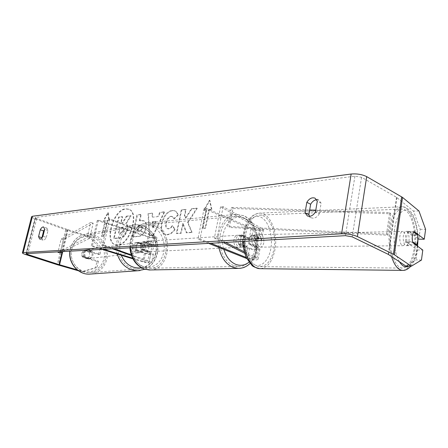 <?xml version="1.0" encoding="UTF-8"?>
<svg xmlns="http://www.w3.org/2000/svg" width="448" height="448" viewBox="0 0 448 448"><rect width="100%" height="100%" fill="white"/><g stroke="black" fill="none" stroke-linecap="round" stroke-linejoin="round"><path stroke-width="0.34" stroke-dasharray="2.24 1.68" d="M249.749 244.686L249.262 239.193L251.53 235.183L258.614 239.305C257.505 240.134 255.08 239.954 251.345 238.767L242.906 235.178C240.061 237.362 239.467 240.503 241.119 244.597L249.598 248.102C253.35 249.273 255.78 249.469 256.878 248.69L249.749 244.686L252.302 244.731L251.815 239.226L254.078 235.2L260.445 238.655L261.638 239.809C261.979 241.41 253.344 240.761 249.189 238.896L240.755 235.318C237.91 237.496 237.317 240.626 238.969 244.709L247.442 248.203C251.619 250.018 260.266 250.729 259.913 249.2L258.703 248.086L252.302 244.731M244.373 251.877L256.85 258.171L258.07 259.241C256.782 260.411 253.064 260.204 246.926 258.619M244.782 253.31L255.024 258.72C253.932 259.442 251.502 259.23 247.733 258.076L246.4 257.544M206.237 208.342L253.187 228.906C256.911 230.115 259.33 230.278 260.445 229.393L220.578 206.769L223.177 206.713L262.282 228.687L263.463 229.891C263.788 231.566 255.164 230.972 251.037 229.062L204.114 208.572L206.237 208.342L200.038 238.958L210.745 243.253M208.617 243.37L197.921 239.092L200.038 238.958M204.114 208.572L197.921 239.092M223.177 206.713L216.989 238.073L225.602 242.413M220.578 206.769L214.385 238.045L216.989 238.073M214.385 238.045L223.339 242.542M241.119 244.597L238.969 244.709M242.906 235.178L240.755 235.318M251.53 235.183L254.078 235.2M409.035 240.615C408.576 243.858 407.624 245.543 406.174 245.678C403.973 244.77 403.004 241.674 403.273 236.382C403.738 233.156 404.69 231.476 406.118 231.347C408.324 232.26 409.298 235.346 409.035 240.615M406.174 245.678L408.912 245.65L410.407 244.765L415.531 244.709M408.912 245.65C407.77 245.482 406.896 244.194 406.297 241.78L412.474 241.696M418.046 238.571L408.722 231.532C406.689 234.069 406.174 237.742 407.176 242.558L412.703 242.631L412.261 236.219L413.75 232.081M256.094 242.822L254.447 246.445L257.516 246.411L255.73 247.178C254.369 247.038 253.338 245.93 252.638 243.846L249.558 243.886L249.262 239.193L250.936 235.564L254.01 235.497L255.741 234.758C257.124 234.898 258.166 236.018 258.866 238.123L255.802 238.185L256.094 242.822M261.206 242.749C260.646 245.571 259.504 247.038 257.79 247.162C255.192 246.378 254.061 243.69 254.402 239.103C254.974 236.298 256.105 234.83 257.796 234.713C260.411 235.486 261.548 238.168 261.206 242.749M249.558 243.886L254.447 246.445M255.802 238.185L250.936 235.564M406.118 231.347L408.856 231.286L407.406 232.126L413.633 231.991M408.856 231.286C410.021 231.454 410.894 232.758 411.494 235.2L417.676 235.082M407.406 232.126L411.494 235.2M410.407 244.765L406.297 241.78M257.516 246.411L252.638 243.846M254.01 235.497L258.866 238.123M263.782 242.71C263.222 245.538 262.086 247.016 260.372 247.134C257.779 246.35 256.654 243.656 256.995 239.053C257.561 236.242 258.692 234.774 260.383 234.651C262.987 235.43 264.124 238.118 263.782 242.71M405.647 240.66C405.182 243.897 404.225 245.582 402.769 245.711C400.557 244.804 399.582 241.718 399.851 236.443C400.322 233.223 401.279 231.554 402.713 231.426C404.93 232.333 405.91 235.413 405.647 240.66M390.449 229.606C392.454 216.406 396.368 209.558 402.186 209.059C410.284 208.919 416.623 229.398 414.4 247.033C412.546 260.49 408.548 267.506 402.41 268.083C394.643 268.223 388.018 247.654 390.449 229.606M246.03 233.15C248.422 221.642 253.042 215.634 259.879 215.113C269.394 214.872 276.814 232.77 274.086 248.254C271.813 260.058 267.07 266.196 259.84 266.672C250.712 266.756 243.102 248.864 246.03 233.15M117.802 245.129L115.444 244.815C104.227 241.702 113.747 209.67 125.989 208.992L128.951 209.334C140.123 212.492 129.948 245.398 117.802 245.129M117.348 244.966L114.996 244.653C103.779 241.539 113.31 209.496 125.546 208.813L128.509 209.16C139.675 212.313 129.494 245.23 117.348 244.966M316.674 199.707L318.858 200.116L321.115 203.19L319.346 213.735L315.498 211.831M319.346 213.735C317.772 216.412 315.784 217.907 313.393 218.221L311.242 217.851L309.574 216.35M41.899 237.866L42.974 240.15L43.434 240.201C44.447 240.044 45.405 239.103 46.301 237.378L42.946 236.225M85.512 249.945L84.101 250.23L98.549 254.598L99.999 254.335L85.512 249.945L83.065 252.918L83.877 256.872L98.414 261.201L96.964 261.436L95.502 267.736L81.642 271.712L78.45 270.799M96.964 261.436L82.471 257.13L81.665 253.193L84.101 250.23M188.054 222.617L192.125 232.456L186.732 232.859L183.193 223.619L181.182 233.274L176.781 233.604L181.714 210.073L186.116 209.58L184.845 215.678L185.92 218.182L191.811 208.947L197.277 208.342L188.054 222.617L187.589 222.426L191.654 232.266L192.125 232.456M158.346 216.58L152.712 217.168L152.566 213.31L148.484 213.763L149.626 235.648L153.485 235.362L164.657 211.966L160.278 212.453L158.346 216.58L152.712 217.168M46.301 237.378L48.009 230.507L46.945 228.166L44.666 229.286M91.179 236.942L89.757 237.278L99.994 248.349L101.45 248.058L91.179 236.942L67.637 229.561L36.742 218.484L35.336 217.644L35.706 217.437L354.922 176.176L361.547 177.29L396.53 197.31L413.482 211.064L420.179 229.337L418.835 239.17M211.882 209.518L209.91 200.463L204.17 210.347L206.718 210.073L203.011 228.418L205.582 228.211L209.289 209.798L211.882 209.518L211.417 209.317L209.451 200.256L209.91 200.463M105.538 220.892L103.706 221.088L108.321 212.744L109.234 220.494L107.38 220.696L103.762 236.314L101.926 236.46L105.538 220.892L105.101 220.724L101.483 236.303L101.926 236.46M146.031 228.144L146.042 228.077C146.793 224.078 146.115 221.687 143.998 220.898L139.86 220.842L141.249 214.57L137.441 214.99L132.563 236.902L138.46 236.466C142.195 236.034 144.721 233.257 146.031 228.144L145.589 227.903C146.339 223.905 145.662 221.508 143.55 220.718L141.316 220.472L139.412 220.662L139.86 220.842M178.175 215.146C177.666 213.097 176.641 211.697 175.106 210.952L172.424 210.655C167.535 211.736 164.091 215.958 162.092 223.328L162.075 223.395C161.017 229.225 162.081 232.915 165.273 234.461L167.479 234.758C170.576 234.338 173.107 232.54 175.073 229.354L172.631 225.842C171.427 227.657 170.111 228.665 168.683 228.866L167.742 228.738C166.258 227.965 165.799 226.072 166.359 223.059L166.37 222.992C167.322 219.212 168.969 217.039 171.315 216.474L172.491 216.608L174.199 218.938L178.175 215.146L177.716 214.956C177.206 212.901 176.182 211.506 174.653 210.762L171.97 210.465C167.076 211.546 163.632 215.774 161.633 223.143L161.622 223.21C160.558 229.046 161.622 232.736 164.814 234.276L167.014 234.578C170.111 234.158 172.642 232.355 174.614 229.169L175.073 229.354M407.176 242.558L417.362 249.95L416.002 259.907L405.815 266.017M417.362 249.95L422.8 250.057M421.45 260.064L416.002 259.907M420.179 229.337L425.6 229.342M98.414 261.201L96.947 267.523L95.502 267.736M89.757 237.278L65.733 229.751L34.899 218.719C32.799 217.946 31.696 217.291 31.601 216.748M101.45 248.058L99.999 254.335M81.642 271.712L83.048 271.516L77.179 269.83M83.048 271.516L96.947 267.523M99.994 248.349L98.549 254.598M418.964 210.986L413.482 211.064M83.877 256.872L82.471 257.13M48.009 230.507L44.666 229.331M408.722 231.532L414.238 231.549M321.115 203.19L317.29 201.242M127.434 230.194L127.45 230.132C128.1 226.828 127.686 224.694 126.213 223.731L131.079 215.874L126.829 216.345L122.713 223.115L121.134 223.272L122.595 216.815L119.017 217.213L114.162 238.498L120.708 238L123.329 237.026L125.115 235.357L127.434 230.194L127.002 229.958C127.652 226.654 127.238 224.521 125.765 223.558L130.637 215.701L131.079 215.874M126.829 216.345L126.381 216.171L122.27 222.942L120.686 223.104L122.153 216.642L118.574 217.039L113.714 238.336L121.066 237.67L122.881 236.858L124.667 235.189L125.115 235.357M124.667 235.189L126.986 230.02M113.714 238.336L114.162 238.498M118.574 217.039L119.017 217.213M122.153 216.642L122.595 216.815M120.686 223.104L121.134 223.272M122.27 222.942L122.713 223.115M126.381 216.171L130.637 215.701M125.765 223.558L126.213 223.731M209.451 200.256L203.706 210.146L204.17 210.347M203.706 210.146L206.718 210.073M206.254 209.871L202.541 228.222L203.011 228.418M209.289 209.798L208.824 209.591L205.111 228.021L202.541 228.222M205.111 228.021L205.582 228.211M208.824 209.591L211.417 209.317M101.483 236.303L103.762 236.314M105.101 220.724L103.27 220.92L107.884 212.576L108.791 220.326L106.938 220.528L103.32 236.152M106.938 220.528L107.38 220.696M108.791 220.326L109.234 220.494M107.884 212.576L108.321 212.744M103.27 220.92L103.706 221.088M152.891 221.861L156.134 221.547L153.126 228.094L152.891 221.861L152.438 221.682L156.134 221.547M155.674 221.362L152.673 227.914L153.126 228.094M152.258 216.989L152.113 213.13L152.566 213.31M152.113 213.13L148.484 213.763M148.036 213.584L149.173 235.474L149.626 235.648M149.173 235.474L153.485 235.362M153.026 235.183L164.203 211.781L164.657 211.966M164.203 211.781L160.278 212.453M159.824 212.268L157.892 216.395M152.673 227.914L152.438 221.682M142.184 228.2C141.708 230.126 140.75 231.162 139.311 231.308L137.508 231.459L138.802 225.618L141.434 225.54L142.201 228.133L141.736 228.021C141.26 229.953 140.297 230.989 138.858 231.134L137.508 231.459M137.054 231.286L138.354 225.445L138.802 225.618M138.354 225.445L140.986 225.366L141.736 228.021M139.412 220.662L140.801 214.39L141.249 214.57M140.801 214.39L137.441 214.99M136.998 214.816L132.11 236.734L132.563 236.902M132.11 236.734L138.006 236.292C141.742 235.861 144.262 233.083 145.578 227.965M191.654 232.266L186.267 232.674L182.728 223.429L180.718 233.089L176.316 233.419L181.255 209.877L185.657 209.384L184.386 215.482L185.455 217.991L191.352 208.751L196.818 208.141L187.589 222.426M196.818 208.141L197.277 208.342M191.352 208.751L191.811 208.947M185.455 217.991L185.92 218.182M184.386 215.482L184.845 215.678M185.657 209.384L186.116 209.58M181.255 209.877L181.714 210.073M176.316 233.419L176.781 233.604M180.718 233.089L181.182 233.274M182.728 223.429L183.193 223.619M186.267 232.674L186.732 232.859M174.614 229.169L172.166 225.658L172.631 225.842M172.166 225.658C170.968 227.478 169.652 228.48 168.224 228.682L167.283 228.553C165.799 227.78 165.34 225.887 165.9 222.874L165.917 222.807C166.863 219.027 168.515 216.849 170.862 216.283L172.032 216.418L174.199 218.938M173.74 218.747L177.716 214.956M123.838 230.082L123.822 230.143C123.385 231.846 122.539 232.758 121.274 232.87L118.905 233.066L120.075 227.92L123.189 227.774L123.838 230.082L123.374 229.975C122.937 231.678 122.091 232.59 120.826 232.702L118.462 232.904L119.633 227.752L122.741 227.606L123.39 229.914M119.633 227.752L120.075 227.92M118.462 232.904L118.905 233.066M138.858 242.446L147.336 245.157C150.27 245.958 152.018 246.098 152.589 245.577L143.153 241.69C140.409 243.583 139.821 246.277 141.378 249.771L150.858 253.568C150.298 254.061 148.546 253.91 145.6 253.12L137.094 250.449L136.158 245.868L138.858 242.446L137.682 242.676L146.138 245.381C151.161 246.742 154.162 246.982 155.137 246.092L152.83 244.625L144.738 241.59C141.994 243.488 141.406 246.187 142.962 249.693L151.094 252.661L153.412 254.089C152.449 254.923 149.447 254.666 144.407 253.316L135.923 250.656L134.988 246.086L137.682 242.676M132.95 258.843L142.559 261.789C147.616 263.127 150.618 263.402 151.575 262.623L149.234 261.251L131.258 254.85M132.625 258.199L143.752 261.615C146.703 262.399 148.456 262.562 149.016 262.102L131.505 255.567M113.982 248.702L103.858 245.095L109.9 218.904L154.666 236.118L156.957 237.642C155.971 238.582 152.975 238.37 147.969 236.986L97.266 220.472L98.353 220.17L149.167 236.746C152.09 237.552 153.838 237.675 154.414 237.126L153.07 236.236L108.354 219.072L102.312 245.196L112.426 248.786M103.858 245.095L102.312 245.196M109.9 218.904L108.354 219.072M97.266 220.472L91.269 246.058L102.071 249.368M98.353 220.17L92.344 245.829L91.269 246.058M92.344 245.829L103.594 249.284M141.378 249.771L142.962 249.693M143.153 241.69L144.738 241.59M137.094 250.449L135.923 250.656M148.999 241.394C153.552 242.827 152.678 251.989 147.997 251.737L146.793 251.524C142.229 250.146 143.052 240.962 147.711 241.164L148.999 241.394M146.838 251.222L148.747 251.126L146.714 251.798L145.516 251.586L142.923 248.993L141.025 249.094C140 246.165 140.515 243.807 142.576 242.021L148.372 244.188C149.38 247.089 148.87 249.435 146.838 251.222L141.025 249.094M148.372 244.188L150.282 244.07L147.717 241.478L146.434 241.248L142.576 242.021M248.36 238.129C249.435 241.517 248.92 244.25 246.82 246.322L244.238 246.445L242.127 247.212L240.878 246.96L238.162 243.936L240.738 243.802C239.652 240.369 240.173 237.619 242.306 235.558L248.36 238.129L245.778 238.286L243.096 235.262L241.758 234.987L240.05 235.099L241.388 235.368C246.126 237.059 245.28 247.61 240.419 247.296L239.165 247.038C234.41 245.426 235.206 234.825 240.05 235.099M246.82 246.322L240.738 243.802M241.758 234.987L239.73 235.726L242.306 235.558M144.48 241.898L150.282 244.07M148.747 251.126L142.923 248.993M244.238 246.445L238.162 243.936M239.73 235.726L245.778 238.286M239.26 235.508C243.998 237.194 243.152 247.705 238.291 247.397L237.042 247.145C232.288 245.538 233.083 234.965 237.922 235.239L239.26 235.508M150.606 241.287C155.165 242.726 154.286 251.91 149.604 251.658L148.4 251.446C143.83 250.062 144.654 240.85 149.318 241.058L150.606 241.287M144.922 267.467C126.006 262.158 129.035 223.938 148.159 224.498L154.028 225.512C172.805 231.84 168.857 269.601 149.341 268.274L144.922 267.467M233.537 265.513C225.12 262.354 218.904 250.23 219.727 238.151C221.452 224.907 227.08 217.605 236.617 216.238L242.704 217.465C262.158 224.89 258.356 267.977 238.134 266.448L233.537 265.513M83.927 252.885C84.504 250.964 85.725 249.872 87.595 249.614C90.877 249.928 92.366 251.832 92.058 255.332C91.47 257.292 90.216 258.39 88.295 258.614C85.064 258.255 83.608 256.346 83.927 252.885M89.359 252.258L89.768 255.612L87.881 258.283L82.096 256.564L81.682 253.187L83.586 250.516L89.359 252.258L90.933 252.045C89.998 250.438 88.654 249.659 86.895 249.715L83.586 250.516M144.726 244.838L145.208 248.735L143.114 251.821L139.647 252.666C137.749 252.683 136.282 251.787 135.257 249.967L136.646 249.794L136.158 245.868L138.275 242.777L136.881 242.973L138.824 242.318C140.773 242.262 142.268 243.163 143.315 245.022L144.726 244.838L138.275 242.777M133.851 246.176C134.484 243.975 135.828 242.732 137.9 242.446C141.529 242.822 143.181 245.017 142.862 249.026C142.223 251.272 140.846 252.521 138.718 252.773C135.145 252.347 133.521 250.146 133.851 246.176M136.646 249.794L143.114 251.821M82.096 256.564L83.647 256.368C84.566 257.947 85.882 258.72 87.595 258.698L89.454 258.098L87.881 258.283M85.142 250.292L90.933 252.045M89.454 258.098L83.647 256.368M141.708 251.989L135.257 249.967M136.881 242.973L143.315 245.022M132.709 246.333C133.336 244.132 134.686 242.894 136.746 242.614C140.37 242.984 142.016 245.168 141.697 249.166C141.064 251.412 139.686 252.655 137.564 252.907C133.997 252.482 132.378 250.292 132.709 246.333M84.795 252.767C85.378 250.841 86.604 249.749 88.474 249.491C91.762 249.799 93.251 251.709 92.949 255.22C92.361 257.186 91.101 258.283 89.18 258.513C85.943 258.154 84.482 256.239 84.795 252.767M105.515 259C103.029 267.383 97.647 271.947 89.37 272.692C78.21 273.37 68.589 260.473 71.859 248.881C74.183 241.164 79.055 236.695 86.475 235.463C98.252 233.699 108.819 246.966 105.515 259M155.54 253.534C152.858 263.071 146.961 268.257 137.85 269.086C125.552 269.836 114.845 255.052 118.406 241.819C120.943 233.022 126.302 227.948 134.473 226.598C147.442 224.689 159.096 239.854 155.54 253.534M58.946 251.798L87.091 237.642L90.675 222.482L61.158 239.109L58.05 251.849M61.158 239.109L63.353 239.714L93.173 223.199L89.606 238.347L87.091 237.642M93.173 223.199L90.675 222.482M62.815 251.58L89.606 238.347M63.353 239.714L60.15 252.902M315.778 210.174L389.682 212.587L386.529 234.086L227.769 226.447L231.47 207.424L309.669 209.978M389.682 212.587L390.74 213.78L232.977 208.505L229.292 227.461L227.769 226.447M232.977 208.505L231.47 207.424M390.74 213.78L387.604 235.2L229.292 227.461M386.529 234.086L387.604 235.2M258.703 248.086L256.85 258.171M247.442 248.203L245.577 258.149M256.166 248.035L254.307 258.093M249.598 248.102L247.733 258.076M253.187 228.906L251.345 238.767M251.037 229.062L249.189 238.896M262.282 228.687L260.445 238.655M259.75 228.687L257.908 238.627M403.11 270.379C409.366 269.041 413.42 261.475 415.274 247.666C417.659 228.682 410.844 206.623 402.102 206.769C395.842 207.306 391.63 214.676 389.469 228.889C388.388 238.722 389.077 247.923 391.53 256.491M417.318 246.025L417.25 246.641C415.985 256.771 413.179 263.267 408.85 266.118M399.386 261.733C394.912 253.523 393.277 242.917 394.47 229.925C396.127 215.774 402.601 207.413 408.386 211.081C414.187 214.598 418.225 228.749 417.575 242.497M244.255 241.366L244.882 232.534C247.47 220.147 252.437 213.674 259.79 213.114C270.066 212.845 278.051 232.137 275.117 248.814C272.832 260.966 267.988 267.59 260.585 268.682M244.059 233.559C241.83 246.445 246.641 261.201 253.971 264.628C261.268 268.246 269.069 260.26 270.945 247.968C272.927 235.726 268.71 221.67 261.626 217.599C254.576 213.338 246.182 220.618 244.059 233.559M35.706 217.437L26.544 253.624M354.922 176.176L345.47 235.665M396.911 197.568L388.64 254.565M396.53 197.31L388.248 254.346M361.547 177.29L352.206 236.852M36.742 218.484L27.877 253.551M67.637 229.561L62.222 251.877M68.057 229.701L62.737 251.619M66.707 230.076L58.223 264.992M65.733 229.751L57.232 264.69M34.899 218.719L25.805 254.598M127.002 229.958L127.45 230.132M119.834 237.877L120.288 238.045M138.858 231.134L139.311 231.308M140.174 225.277L140.622 225.45M141.747 227.959L142.201 228.133M145.589 227.903L146.042 228.077M141.316 220.472L141.764 220.646M138.006 236.292L138.46 236.466M171.97 210.465L172.424 210.655M161.633 223.143L162.092 223.328M161.622 223.21L162.075 223.395M167.014 234.578L167.479 234.758M168.224 228.682L168.683 228.866M165.9 222.874L166.359 223.059M165.917 222.807L166.37 222.992M170.862 216.283L171.315 216.474M123.374 229.975L123.822 230.143M122.018 227.528L122.461 227.702M120.826 232.702L121.274 232.87M144.407 253.316L142.559 261.789M151.094 252.661L149.234 261.251M149.498 252.739L147.644 261.302M145.6 253.12L143.752 261.615M153.07 236.236L151.234 244.72M154.666 236.118L152.83 244.625M147.969 236.986L146.138 245.381M149.167 236.746L147.336 245.157M150.483 269.948C170.828 269.752 173.964 230.535 154.375 223.91L147.991 222.807C137.922 222.919 129.293 234.853 130.39 247.778M152.225 226.559C160.742 229.863 166.006 241.825 163.716 252.319C161.554 262.858 152.219 269.662 143.517 266.582C134.786 263.665 129.024 251.255 131.533 240.38C133.907 229.454 143.741 223.098 152.225 226.559M218.876 247.475C215.382 231.308 224.734 214.189 236.432 214.295L243.057 215.628C264.001 223.681 259.874 270.071 238.067 268.397M249.082 262.142C261.677 252.874 258.759 223.787 244.63 218.305C231.756 211.534 218.025 231.358 223.882 249.474M91.078 274.025C99.17 272.586 104.412 267.702 106.792 259.381C110.348 246.4 98.924 232.086 86.206 234.035C78.249 235.379 73.024 240.195 70.521 248.478L70.034 251.177M71.758 249.234C74.021 239.932 83.681 234.287 92.182 237.042C100.722 239.663 106.126 249.833 103.891 258.882C101.78 267.971 92.439 273.879 83.787 271.337C75.096 268.929 69.373 258.496 71.758 249.234M117.186 254.005C116.038 249.777 115.954 245.56 116.928 241.354C119.655 231.907 125.406 226.442 134.17 224.969C148.176 222.858 160.77 239.215 156.934 253.977C154.414 263.334 148.758 268.867 139.978 270.575M141.467 267.826C148.96 266.112 153.787 261.218 155.938 253.154C158.351 242.805 152.342 231.134 142.901 228.066C133.498 224.846 122.814 231.241 120.35 241.914C119.325 246.434 119.633 250.886 121.279 255.259M259.913 249.2L258.07 259.241M256.878 248.69L255.024 258.72M263.463 229.891L261.638 239.809M260.445 229.393L258.614 239.305M410.827 266.185C414.372 261.688 416.601 255.293 417.519 247.005L417.598 246.232M242.917 241.438L243.505 233.022C245.47 221.11 250.897 214.474 259.79 213.114L402.102 206.769C407.064 206.455 412.462 212.57 414.366 218.327C416.819 224.885 418.001 232.366 417.911 240.761M255.73 247.178L257.79 247.162M255.741 234.758L257.796 234.713M260.372 247.134L402.769 245.711M259.879 215.113L402.186 209.059M259.84 266.672L402.41 268.083M260.383 234.651L402.713 231.426M114.996 244.653L115.444 244.815M35.336 217.644L26.197 253.725M46.945 228.166L43.618 226.99M42.974 240.15L39.631 239.014M318.858 200.116L315.084 198.184M311.242 217.851L307.395 215.986M128.509 209.16L128.951 209.334M141.434 225.54L140.986 225.366M143.998 220.898L143.55 220.718M165.273 234.461L164.814 234.276M167.742 228.738L167.283 228.553M172.491 216.608L172.032 216.418M175.106 210.952L174.653 210.762M122.741 227.606L123.189 227.774M153.412 254.089L151.575 262.623M150.858 253.568L149.016 262.102M156.957 237.642L155.137 246.092M154.414 237.126L152.589 245.577M250.102 263.43C262.987 251.742 259.459 222.281 243.746 215.734L236.432 214.295L147.991 222.807C137.301 223.082 128.794 235.15 129.875 247.806M147.997 251.737L146.714 251.798M242.127 247.212L240.419 247.296M147.711 241.164L146.434 241.248M238.291 247.397L149.604 251.658M236.617 216.238L148.159 224.498M238.134 266.448L149.341 268.274M237.922 235.239L149.318 241.058M144.822 269.254C151.301 266.28 155.439 261.134 157.242 253.826C161.039 239.193 148.512 222.858 134.17 224.969L86.206 234.035C78.114 235.441 72.834 240.285 70.358 248.578L69.882 251.182M87.595 249.614L86.895 249.715M138.824 242.318L137.9 242.446M139.647 252.666L138.718 252.773M88.295 258.614L87.595 258.698M136.746 242.614L88.474 249.491M137.85 269.086L89.37 272.692M134.473 226.598L86.475 235.463M137.564 252.907L89.18 258.513"/><path stroke-width="0.67" d="M246.926 258.619L208.617 243.37M246.4 257.544L210.745 243.253M225.602 242.413L244.373 251.877M223.339 242.542L244.782 253.31M413.75 232.081L417.676 235.082L417.945 240.486L416.606 244.698L412.474 241.696M415.531 244.709L416.606 244.698M412.535 241.696L412.171 238.79C412.205 235.306 412.899 232.887 414.238 231.549L424.267 239.221L425.6 229.342L418.964 210.986L402.534 197.411L394.318 254.705L411.348 266.207L421.45 260.064L422.8 250.057L412.703 242.631M315.498 211.831C313.919 214.525 311.931 216.031 309.54 216.35L307.395 215.986L305.032 212.766L306.83 202.322C309.238 198.503 311.976 197.12 315.039 198.162L317.29 201.242L315.498 211.831M40.085 239.064C41.098 238.902 42.05 237.955 42.946 236.225L44.666 229.331L43.618 226.99C42.493 226.772 41.384 227.707 40.281 229.785L38.562 236.617L39.631 239.014L40.085 239.064M44.666 229.286L43.602 230.944L41.899 237.866M77.179 269.83L59.125 264.634L27.636 254.498L26.186 253.77L26.544 253.624L345.47 235.665L352.206 236.852L388.248 254.346L405.815 266.017L411.348 266.207M309.574 216.35L308.874 214.637L310.654 204.238C312.234 201.527 314.238 200.015 316.674 199.707M78.45 270.799L57.232 264.69L25.805 254.598C23.666 253.893 22.529 253.327 22.4 252.89L23.223 252.554L341.578 233.783C347.452 233.666 352.727 234.595 357.392 236.566L394.318 254.705M22.428 252.784L31.601 216.748L32.452 216.266L351.148 174.031C356.978 173.55 362.163 174.418 366.699 176.635L402.534 197.411M418.046 238.571L418.835 239.17L424.267 239.221M43.602 230.944L40.281 229.785M41.899 237.759L38.562 236.617M310.654 204.238L306.83 202.322M308.874 214.637L305.032 212.766M131.505 255.567L112.426 248.786M131.258 254.85L113.982 248.702M102.071 249.368L132.95 258.843M103.594 249.284L132.625 258.199M58.05 251.849L57.938 252.308L58.946 251.798M57.938 252.308L60.15 252.902L62.815 251.58M315.778 210.174L309.669 209.978M391.53 256.491C394.313 265.188 397.914 269.819 402.343 270.374L403.11 270.379M408.85 266.118C405.518 267.842 402.366 266.381 399.386 261.733M260.585 268.682L259.75 268.671C251.787 268.537 244.401 255.909 244.255 241.366M417.575 242.497L417.318 246.025M351.148 174.031L341.578 233.783M32.452 216.266L23.223 252.554M27.877 253.551L27.636 254.498M62.222 251.877L59.125 264.634M62.737 251.619L59.55 264.762M366.699 176.635L357.392 236.566M401.643 196.806L393.4 254.184M130.39 247.778C131.622 258.591 136.349 265.703 144.564 269.114L150.483 269.948M250.102 263.43C246.646 266.745 242.637 268.397 238.067 268.397L233.178 267.406C225.938 264.27 221.172 257.628 218.876 247.475M223.882 249.474C226.262 257.051 230.255 262.03 235.866 264.404C240.593 266.101 244.994 265.35 249.082 262.142M139.978 270.575L137.81 270.743C127.73 270.256 120.854 264.673 117.186 254.005M70.034 251.177C68.354 263.038 78.305 274.714 89.326 274.148L91.078 274.025M121.279 255.259C125.586 264.572 132.311 268.761 141.467 267.826M242.917 241.438C243.102 247.733 244.384 253.355 246.764 258.3L251.709 265.087C252.431 266.353 255.108 267.546 259.75 268.671L402.343 270.374C405.238 270.62 408.066 269.226 410.827 266.185M417.598 246.232L417.911 240.761M238.067 268.397L149.268 269.97L144.25 269.069C135.806 265.507 131.018 258.423 129.875 247.806M144.822 269.254L137.81 270.743L89.326 274.148C78.081 274.697 68.169 262.965 69.882 251.182"/></g></svg>
